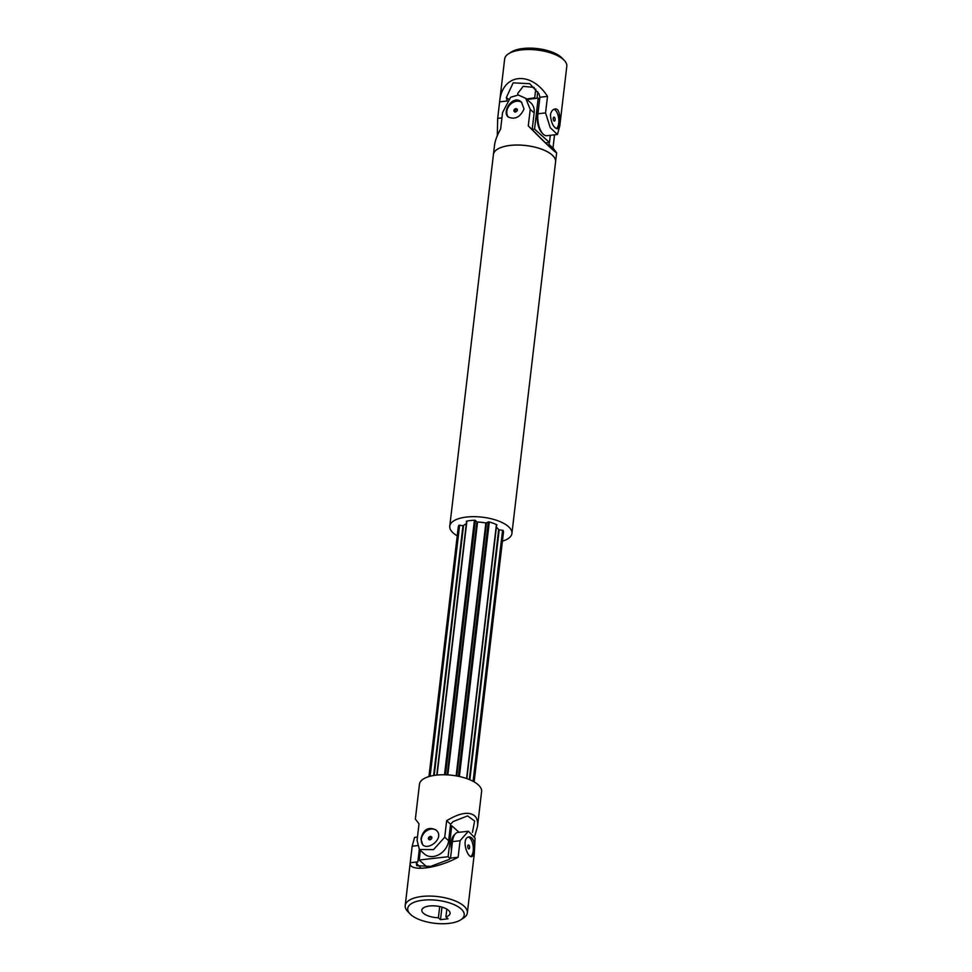 <?xml version="1.0" encoding="UTF-8"?>
<svg xmlns="http://www.w3.org/2000/svg" width="972" height="972" viewBox="0 0 972 972"><rect width="100%" height="100%" fill="white"/><g stroke="black" fill="none" stroke-linecap="round" stroke-linejoin="round"><path stroke-width="1.46" d="M417.462 837.05L414.558 837.39L412.177 846.211L410.233 862.735C408.216 872.2 437.036 868.907 458.128 857.255L460.06 840.731L468.395 831.23L457.812 832.445A15.649 7.156 83.5 0 0 452.454 841.606L450.522 858.118L449.052 859.455L430.608 866.404L416.709 865.675L416.381 863.185L417.839 861.86L419.309 849.419M420.171 867.133A215.031 98.294 -96.5 0 1 416.381 863.185M448.943 923.4A28.443 11.567 6.7 0 1 410.075 913.935A28.443 11.567 6.7 0 1 437.327 900.315A28.443 11.567 6.7 0 1 460.667 919.877A28.443 11.567 6.7 0 1 448.943 923.4M410.075 913.935L407.79 911.566A31.286 12.721 6.7 0 1 405.203 905.564A31.286 12.721 6.7 0 1 437.765 896.585A31.286 12.721 6.7 0 1 467.35 912.866A31.286 12.721 6.7 0 1 463.45 918.103L460.667 919.877M445.929 916.9L448.043 918.795L440.498 919.658L438.384 917.762A14.228 5.783 6.7 0 1 421.848 910.132A14.228 5.783 6.7 0 1 436.647 906.05A14.228 5.783 6.7 0 1 450.097 913.449A14.228 5.783 6.7 0 1 445.929 916.9L446.841 909.136M441.968 907.119L440.498 919.658M438.384 917.762L439.709 906.548M467.775 846.138A1.993 0.911 -96.5 0 1 468.455 844.972A1.993 0.911 -96.5 0 1 469.598 847.754A1.993 0.911 -96.5 0 1 468.917 848.921A1.993 0.911 -96.5 0 1 467.775 846.138M468.419 837.135A9.951 4.556 -96.5 0 1 469.743 837.913A9.951 4.556 -96.5 0 1 473.218 851.01A9.951 4.556 -96.5 0 1 470.849 856.429M473.996 850.913C473.656 854.449 472.902 856.344 471.736 856.624C466.997 857.754 460.716 837.196 469.476 836.831C473.656 837.949 475.162 842.639 473.996 850.913M467.35 912.866L474.324 853.501L475.089 838.083L468.395 831.23M450.522 858.118L458.128 857.255M405.203 905.564L410.233 862.735L417.839 861.86M459.063 832.299L451.737 825.75L448.104 856.721L419.199 860.026L420.341 850.342M450.097 858.507L448.104 856.721M451.433 850.318A14.228 6.5 -96.5 0 1 451.215 842.396A14.228 6.5 -96.5 0 1 454.738 834.559M427.012 867.024L419.199 860.026M450.388 825.908L451.737 825.75M474.701 836.212L477.507 826.407L481.602 791.56A31.286 12.721 -173.3 0 0 478.175 784.756A31.286 12.721 -173.3 0 0 443.912 774.757A31.286 12.721 -173.3 0 0 419.454 784.258L415.36 819.104L419.017 823.855L417.073 840.379L419.369 849.467L433.5 849.637L444.726 837.22L448.651 840.731L450.583 824.207L453.159 821.559L467.568 815.897L474.628 821.012L472.453 832.397M458.845 525.488L429.369 776.458M436.367 830.367A9.951 7.873 -48.2 0 0 427.218 830.44A9.951 7.873 -48.2 0 0 421.338 839.115A9.951 7.873 -48.2 0 0 423.075 845.118M420.937 838.763C423.391 829.31 428.397 826.382 435.954 829.954C445.261 837.463 428.713 851.01 422.674 844.789L420.937 838.763M419.369 849.467L424.387 853.963A15.649 12.381 -48.2 0 0 438.967 854.619A15.649 12.381 -48.2 0 0 448.651 840.731M477.507 826.407C478.042 821.595 477.045 818.035 474.53 815.727C468.747 811.328 459.452 812.993 446.658 820.696L444.726 837.22M446.658 820.696L450.583 824.207M428.373 838.314A1.993 1.58 -48.2 0 0 431.884 837.913A1.993 1.58 -48.2 0 0 428.373 838.314M429.442 839.905A1.993 1.58 131.8 0 1 431.835 837.232M503.241 530.7L473.765 781.682M502.573 530.323L473.085 781.306M496.668 524.71L466.839 778.621M496.425 524.588L466.596 778.523M489.293 522.013L459.392 776.519M488.308 522L458.432 776.312M475.381 520.482L445.504 774.793M474.421 520.263L444.52 774.769M466.888 521.126L437.06 775.061M466.621 521.186L436.793 775.085M459.598 525.281L430.11 776.264M549.763 146.894A215.031 170.1 -48.2 0 0 551.063 146.638C560.552 156.954 546.957 144.816 534.211 131.548L528.282 125.91C545.353 143.188 554.805 152.142 556.64 152.774L555.583 161.814A31.286 12.721 6.7 0 0 525.986 145.569A31.286 12.721 6.7 0 0 493.424 154.548A31.286 12.721 6.7 0 1 493.436 154.512A31.286 12.721 6.7 0 1 525.986 145.533A31.286 12.721 6.7 0 1 555.583 161.814A31.286 12.721 6.7 0 1 555.583 161.826L511.916 533.47A31.286 12.721 6.7 0 1 502.427 541.137M496.364 527.286A18.492 7.521 6.7 0 1 498.672 529.704L469.318 779.556M474.142 781.889L503.447 532.474A22.757 9.246 6.7 0 0 503.132 530.396L498.672 529.704M549.302 142.483L549.058 144.512L554.028 150.429M556.64 152.774L552.983 148.023L554.538 134.829M549.058 144.512L552.983 148.023M528.282 125.91L530.226 109.399L525.731 98.33L518.307 95.025L510.592 97.273L502.573 112.558L500.629 129.069C497.142 135.157 495.088 140.624 494.493 145.472L493.436 154.512M550.31 135.315L549.472 142.459L534.551 129.118L532.206 129.385L534.15 112.91A15.649 12.381 -48.2 0 0 530.761 102.825L525.731 98.33M457.229 535.827A31.286 12.721 6.7 0 1 453.195 532.972A31.286 12.721 6.7 0 1 449.769 526.168A31.286 12.721 6.7 0 1 482.331 517.177A31.286 12.721 6.7 0 1 511.916 533.47M428.944 776.579L458.249 527.164A22.757 9.246 6.7 0 1 459.027 525.22L462.976 525.682L433.621 775.522M466.317 523.762A18.492 7.521 6.7 0 0 463.535 525.585L462.976 525.682M466.584 521.49L466.329 521.259A22.757 9.246 6.7 0 1 475.126 520.251L476.936 521.879L447.217 774.866M496.631 525.014L496.947 524.856A22.757 9.246 6.7 0 0 488.612 521.843L485.854 523.033A18.492 7.521 6.7 0 0 477.544 522.061L476.936 521.879M524.03 108.925C520.287 117.211 515.002 119.896 508.174 116.968C501.54 111.877 513.119 93.871 521.454 102.133L524.03 108.925M521.867 102.534A9.951 7.873 -48.2 0 0 516.691 101.246A9.951 7.873 -48.2 0 0 507.943 107.685A9.951 7.873 -48.2 0 0 508.575 117.296M517.383 110.079A1.993 1.58 -48.2 0 0 513.872 110.48A1.993 1.58 -48.2 0 0 517.383 110.079M514.941 112.072A1.993 1.58 131.8 0 1 517.335 109.411M545.571 142.908L549.472 142.459M534.551 129.118L538.196 98.148L539.642 99.436M526.958 99.436L538.196 98.148M542.425 133.298A14.228 6.5 -96.5 0 1 538.391 110.079M508.478 99.132A215.031 98.294 83.5 0 0 506.327 97.552L513.155 82.863L529.716 83.701L538.998 93.81L539.897 97.261L537.953 113.773A15.649 7.156 83.5 0 0 546.859 135.703L557.442 134.488L550.261 127.697L545.559 112.91L537.953 113.773M535.353 98.476A227.084 103.797 83.5 0 0 534.709 97.808L526.484 99.01M517.784 95.001L517.797 93.373L523.167 86.35L534.223 87.419M557.442 134.488L559.823 125.667L566.798 66.315A31.286 12.721 -173.3 0 0 564.21 60.313L561.925 57.943A28.443 11.567 -173.3 0 0 537.37 48.6A28.443 11.567 -173.3 0 0 511.333 52.002L508.55 53.776A31.286 12.721 -173.3 0 0 504.65 59.013L497.676 118.377L497.3 135.667M564.21 60.313A31.286 12.721 -173.3 0 0 537.212 50.034A31.286 12.721 -173.3 0 0 508.55 53.776M536.994 98.281L537.747 91.793M535.73 89.096L534.709 97.808M545.559 112.91L547.503 96.386C530.858 70.203 502.038 73.483 499.62 101.853L506.91 101.027M550.419 114.975C551.221 123.031 553.493 127.636 557.235 128.79C560.224 129.094 561.828 107.625 554.976 109.01C552.594 109.423 551.075 111.403 550.419 114.975M556.349 128.608A9.951 4.556 83.5 0 0 558.681 118.353A9.951 4.556 83.5 0 0 553.918 109.301M553.275 118.305A1.993 0.911 83.5 0 0 554.417 121.099A1.993 0.911 83.5 0 0 555.097 119.933A1.993 0.911 83.5 0 0 553.955 117.138A1.993 0.911 83.5 0 0 553.275 118.305M507.141 100.711L506.327 97.552M547.503 96.386L539.897 97.261M452.454 841.606L460.06 840.731M412.177 846.211L417.231 845.628M499.183 529.934L469.841 779.775M486.474 522.997L456.755 775.984M485.854 523.033L456.147 775.875M477.544 522.061L447.837 774.903M463.535 525.585L434.18 775.425M530.226 109.399L534.15 112.91M501.953 117.891L497.676 118.377M493.424 154.548L449.769 526.168"/></g></svg>
